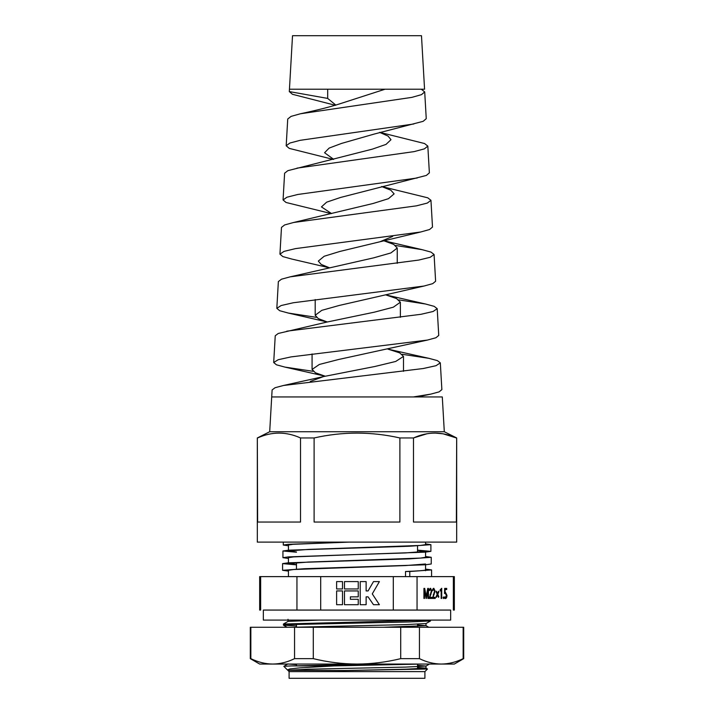 <?xml version="1.0" encoding="UTF-8"?>
<svg xmlns="http://www.w3.org/2000/svg" width="714" height="714" viewBox="0 0 714 714"><rect width="100%" height="100%" fill="white"/><g stroke="black" fill="none" stroke-linecap="round" stroke-linejoin="round"><path stroke-width="1.07" d="M425.696 596.485L426.24 596.485L427.722 588.407L428.454 588.407L428.454 598.439L427.909 598.439L428.454 598.439M427.722 588.407L428.454 588.407M423.929 598.439L424.482 598.439L423.929 598.439L423.929 588.407L424.723 588.407L426.222 596.485M423.929 588.407L424.723 588.407M423.929 589.755L424.464 589.755L424.482 598.439M424.482 589.755L426.071 598.439M427.275 590.773L427.802 590.773L426.374 598.439M427.472 589.755L427.802 590.773M427.945 589.755L427.909 598.439M430.837 597.341L430.837 598.439L429.248 598.439L431.327 591.076L430.497 589.389L429.426 590.612L429.426 589.38L430.56 588.282L431.881 590.978L429.828 597.341L431.997 597.341L431.997 598.439L429.248 598.439M429.98 588.506L430.506 589.389L429.426 589.389M429.257 597.341L429.828 597.341M431.327 590.978L431.881 590.978M434.076 597.341L434.076 598.439L432.479 598.439L434.567 591.076L433.728 589.389L432.666 590.612L432.666 589.38L433.8 588.282L435.112 590.978L433.059 597.341L435.237 597.341L435.237 598.439L432.479 598.439M433.219 588.506L433.746 589.389M432.497 597.341L433.059 597.341M434.558 590.978L435.112 590.978M432.666 589.389L433.728 589.389M438.226 591.924L438.842 591.924L437.798 594.289L438.842 596.645L438.53 597.341L437.495 594.967L436.45 597.341L436.147 596.645L437.191 594.28L437.798 594.289M436.888 593.593L437.495 593.593L438.539 591.219L438.842 591.924M437.191 594.28L436.147 591.915L436.45 591.219L437.495 593.593M436.888 594.967L437.495 594.967M438.226 596.645L438.842 596.645M440.235 589.8L441.163 589.8L440.119 590.978L440.119 589.88L441.707 588.282L441.707 598.439L441.163 598.439L441.707 598.439M441.163 598.439L441.163 589.8M443.849 597.77L443.474 598.564L443.108 597.77L443.849 597.77L443.474 596.975L443.108 597.77M444.599 592.361L445.545 593.468M444.519 593.423L445.268 593.423L444.51 593.512L444.67 588.407L445.554 588.407L445.554 589.514M445.465 597.457L444.742 598.421M444.545 592.361L445.465 592.325L446.955 595.315C446.91 597.35 446.384 598.43 445.375 598.564L444.447 598.171L444.447 596.94L445.366 597.466L446.411 595.405L445.268 593.423M444.635 589.514L445.152 589.514L445.063 592.361M444.67 588.407L446.714 588.407L446.714 589.514L445.152 589.514M444.447 597.466L445.366 597.466M446.411 595.315L446.955 595.315M336.615 604.704L342.515 604.704L342.515 590.933L336.615 590.933L336.615 604.704M344.487 588.97L358.249 588.97L358.249 581.598L344.487 581.598L344.487 588.97M344.487 604.704L358.249 604.704L358.249 599.296L350.387 599.296L350.387 596.842L358.249 596.842L358.249 590.933L344.487 590.933L344.487 604.704M360.222 604.704L366.121 604.704L366.121 596.842L368.085 596.842L373.493 604.704L379.393 604.704L372.28 593.887L379.393 581.598L373.493 581.598L368.085 590.933L366.121 590.933L366.121 581.598L360.222 581.598L360.222 604.704M336.615 588.97L342.515 588.97L342.515 581.598L336.615 581.598L336.615 588.97M296.462 564.596L288.429 563.614L308.51 562.034L420.35 558.089L425.571 557.295L425.571 551.351L405.49 552.931L357 554.51L425.285 552.145L430.899 551.36L417.538 550.128M296.462 551.967L288.429 550.985L308.51 549.405L420.35 545.451L425.571 544.666L425.571 542.113M409.774 576.617L409.774 571.503L431.586 569.924L425.571 569.112M296.462 564.863L282.583 563.614L288.251 562.819L409.515 558.875L431.238 557.295L425.571 556.509M296.462 552.217L282.931 550.985L288.581 550.191L409.274 546.246L430.899 544.666L425.571 543.898M409.774 571.503L405.516 571.503C418.252 570.995 424.928 570.477 425.553 569.968L425.571 564.774M425.553 570.745L425.553 569.968M405.516 571.503L405.516 576.617M288.429 571.102L282.583 570.299L304.387 568.719L425.598 564.774L431.238 563.989L431.238 557.295M288.429 558.455L282.931 557.67L288.581 556.884L357 554.51L293.65 556.884L288.429 557.67L288.429 563.614M288.429 545.799L283.271 545.041L288.108 544.309L348.512 542.113M349.101 542.113L292.918 544.309L288.429 545.041L288.429 550.199M417.538 550.369L425.571 551.351M425.571 563.989L405.49 565.568L293.65 569.513L288.429 570.299L288.429 576.617M344.246 670.526L405.784 669.214L425.955 668.108L427.49 669.018L344.246 670.526L288.01 670.276L308.216 669.214L405.784 667.09L425.955 666.073L429.435 664.056M425.99 668.152L425.99 666.028L417.538 665.35M293.32 627.267L405.784 624.607L425.99 623.545L425.99 625.669L417.538 624.991M296.462 625.964L283.449 625.178L289.018 624.607L409.033 621.956L430.551 620.93L430.587 620.1M424.982 620.359L418.404 620.1M288.045 670.321L287.43 669.937L289.83 668.956L299.559 667.876L334.045 665.921L421.501 664.056M288.01 670.276L289.197 670.526L288.045 670.241M425.955 668.108L417.538 667.474M296.462 664.582L288.474 664.056M383.543 627.267L425.99 625.669M283.413 625.143L283.449 624.036L288.045 621.385L318.801 620.1M334.045 665.921L291.33 665.921L377.563 664.056M283.449 624.036L429.096 620.1M417.538 668.545L421.367 668.652M291.33 665.921L283.824 666.305L287.43 669.937M260.637 576.617L259.664 576.617L259.664 610.068L260.637 610.068L260.637 576.617L296.944 576.617L296.944 610.068L320.693 610.068L320.693 576.617L393.307 576.617L393.307 610.068L417.056 610.068L417.056 576.617L393.307 576.617M289.099 671.606L424.901 671.606L424.901 678.3L289.099 678.3L289.099 671.606L288.01 670.526M454.336 610.068L453.363 610.068L453.363 576.617L454.336 576.617L454.336 610.068M320.693 576.617L296.944 576.617M417.056 576.617L453.363 576.617M289.438 89.214L424.562 89.214L421.483 35.7L292.517 35.7L289.313 91.588L327.69 98.416L327.69 89.214L330.002 89.214M426.856 433.8L413.477 437.959C427.686 431.497 441.984 431.497 456.371 437.959L443.224 433.844M442.975 433.8L435.067 433.077M289.83 434.353L287.26 433.826M257.647 437.95L257.629 437.959C271.838 431.497 286.135 431.497 300.523 437.959L300.523 522.041L257.629 522.041L257.326 437.959L257.326 542.113L456.674 542.113L456.674 437.959L456.371 522.041L413.477 522.041L413.477 437.959L399.894 437.959L399.894 522.041L314.106 522.041L314.106 437.959C342.675 431.506 371.262 431.506 399.894 437.959M456.674 437.959L444.304 431.738L442.296 396.948L271.704 396.948L269.696 431.738L257.326 437.959M444.304 431.738L269.696 431.738M314.106 437.959L300.523 437.959M361.123 89.214L385.06 89.214L339.302 103.985C329.797 106.984 316.829 110.251 300.389 113.776L411.835 97.381L421.492 94.65L424.705 91.919L421.251 89.214M313.125 371.316L284.904 367.094L325.12 376.18L315.454 372.806L312.072 369.45L319.337 364.461L338.659 359.481L427.4 340.078L435.933 337.749L438.744 335.428L437.2 308.671L434.157 306.342L425.544 304.012L398.796 299.889M327.28 321.969L318.319 318.614L315.195 315.267L321.755 310.358L339.257 305.449L424.027 286.037L432.738 283.637L435.62 281.245L434.076 254.487L430.961 252.078L422.126 249.668L395.494 245.482M329.422 267.768L321.193 264.43L318.319 261.092L324.183 256.264L339.909 251.435L379.875 241.787L392.7 236.388M331.546 213.548L321.443 206.908L326.646 202.169L340.649 197.43L426.356 175.43L429.373 172.868L427.829 146.111L424.553 143.532L379.75 132.34M333.652 159.329L324.567 152.734L329.145 148.084L341.479 143.443L373.922 134.143L423.161 121.326L426.249 118.685L424.705 91.919M335.875 105.136L327.69 98.416M310.26 381.463L323.415 376.599L374.859 366.496L395.708 361.454L403.49 356.402L399.688 352.877L387.827 349.084M284.904 367.094L276.47 364.809L273.694 362.525L275.238 335.767L278.237 333.474L326.717 322.112L374.35 312.17L393.325 307.19L400.367 302.218L396.529 298.55L385.73 294.891M316.391 317.337L288.286 313.053L279.665 310.697L276.818 308.332L278.362 281.575L281.441 279.21L290.161 276.845L373.77 257.825L390.906 252.934L397.243 248.035L393.682 244.375L383.659 240.707M329.306 267.804L291.66 259.021L282.86 256.585L279.942 254.157L281.486 227.391L284.636 224.946L293.579 222.491L373.127 203.481L388.47 198.67L394.119 193.86L390.844 190.201L381.624 186.541M331.323 213.611L286.046 202.481L283.065 199.965L284.609 173.207L287.84 170.673L372.413 149.119L386.015 144.398L390.995 139.685L388.005 136.035L379.607 132.376M413.308 396.948L430.801 394.119L439.119 391.87L441.868 389.621L440.324 362.864L437.361 360.597L428.927 358.339L402.098 354.278M273.694 362.525L278.219 359.713L290.982 356.911L427.4 340.078M276.818 308.332L281.129 305.547L293.267 302.763L424.027 286.037M279.942 254.157L284.02 251.382L295.525 248.615L420.653 232.005L429.542 229.533L432.497 227.061L430.953 200.304L427.757 197.814L381.687 186.524M283.065 199.965L286.93 197.216L297.827 194.467L417.271 177.982M333.286 159.427L289.232 148.378L286.189 145.772L289.848 143.05L300.13 140.328L413.861 123.977M335.401 105.306L292.437 94.284L289.313 91.588M271.704 396.948L272.114 389.951L275.042 387.729L283.387 385.506L423.268 368.522L436.031 365.693L440.324 362.864M286.76 331.18L421.001 314.294L433.13 311.482L437.2 308.671M290.161 276.845L418.707 260.074L430.221 257.281L434.076 254.487M293.579 222.491L416.414 205.846L427.302 203.071L430.953 200.304M296.97 168.138L414.129 151.618L424.402 148.86L427.829 146.111M286.189 145.772L287.733 119.015L291.053 116.391L300.389 113.776M292.615 664.056L286.716 664.056M411.228 627.267L417.19 627.267M417.494 627.267L429.971 627.267M377.536 664.056L303.129 664.056M419.439 627.267L463.154 627.267L463.154 658.647C455.907 662.181 448.615 663.984 441.297 664.056C433.96 663.984 426.677 662.181 419.439 658.647L419.439 627.267L400.715 627.267L400.715 658.647C386.203 662.181 371.637 663.984 357 664.056C342.247 663.966 327.672 662.164 313.285 658.647L313.285 627.267L400.715 627.267M250.846 627.267L294.561 627.267L294.561 658.647C287.314 662.181 280.031 663.984 272.703 664.056C265.376 663.984 258.084 662.181 250.846 658.647L250.846 627.267L250.302 627.267L250.302 658.647L250.846 658.647M250.302 658.647L259.664 664.056L454.336 664.056L463.698 658.647L463.698 627.267L463.154 627.267M294.561 658.647L313.285 658.647M294.561 627.267L313.285 627.267M400.715 658.647L419.439 658.647M463.154 658.647L463.698 658.647M417.056 610.068L450.659 610.068L450.659 620.1L263.341 620.1L263.341 610.068L296.944 610.068M320.693 610.068L393.307 610.068M425.464 595.262L426.026 595.262M423.929 591.808L424.482 591.808M430.069 594.548L430.89 594.548M433.3 594.548L434.13 594.548M431.586 569.924L431.586 576.617M282.583 563.614L282.583 570.299M282.931 550.985L282.931 557.67M430.899 544.666L430.899 551.36M283.271 542.113L283.271 545.041M287.055 627.267L283.449 625.178M425.955 623.59L430.551 620.93M288.01 621.421L288.01 619.297M428.775 627.267L425.955 625.634M288.045 663.859L283.824 666.305M417.538 545.648L417.538 552.341M417.538 620.1L417.538 620.653M417.538 624.232L417.538 626.356M417.538 664.198L417.538 668.831M424.901 671.606L427.49 669.018M296.462 562.632L296.462 569.317M296.462 620.1L296.462 620.743M296.462 624.322L296.462 627.267M296.462 664.056L296.462 665.734M403.49 371.334L403.49 356.402M312.072 369.45L312.072 353.921M400.367 317.328L400.367 302.218M315.195 315.267L315.195 299.559M397.243 263.332L397.243 248.035M327.226 321.987L288.286 313.053M379.875 241.787L420.653 232.005M417.297 396.948L430.801 394.119M323.415 376.599L283.387 385.506M388.925 349.36L428.927 358.339M385.649 294.873L425.544 304.012M383.677 240.707L422.126 249.668"/></g></svg>
